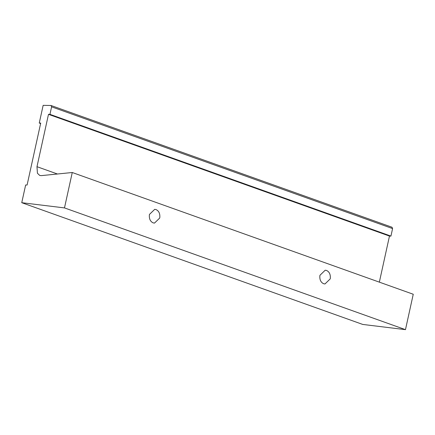 <?xml version="1.0" encoding="UTF-8"?>
<svg xmlns="http://www.w3.org/2000/svg" width="435" height="435" viewBox="0 0 435 435"><rect width="100%" height="100%" fill="white"/><g stroke="black" fill="none" stroke-linecap="round" stroke-linejoin="round"><path stroke-width="0.65" d="M330.301 278.389L330.198 278.917L324.961 283.973L323.624 283.729C320.818 282.386 319.567 279.743 319.872 275.79L319.97 275.263L325.211 270.206L326.544 270.456C329.349 271.793 330.6 274.442 330.301 278.389M159.808 217.522L159.705 218.049L154.468 223.106L153.131 222.856C150.325 221.518 149.075 218.87 149.379 214.923L149.477 214.395L154.719 209.338L156.051 209.583C158.857 210.926 160.107 213.569 159.808 217.522M21.75 202.694L25.643 184.995L27.101 185.022L40.716 123.078L39.259 123.051L43.152 105.352L51.02 105.493L51.602 106.836L49.949 114.356L48.492 114.334L36.98 166.692L37.421 173.228L39.721 175.441L41.33 175.626L72.264 172.51L64.483 207.908L21.75 202.694L362.736 324.434L405.469 329.648L64.483 207.908M72.264 172.51L413.25 294.25L405.469 329.648M51.02 105.493L392.006 227.233L392.587 228.576L390.935 236.096L389.477 236.069L379.347 282.146M389.477 236.069L48.492 114.334M390.935 236.096L49.949 114.356M392.587 228.576L51.602 106.836M40.618 123.535L39.259 123.051M57.458 174.005L36.98 166.692"/></g></svg>
